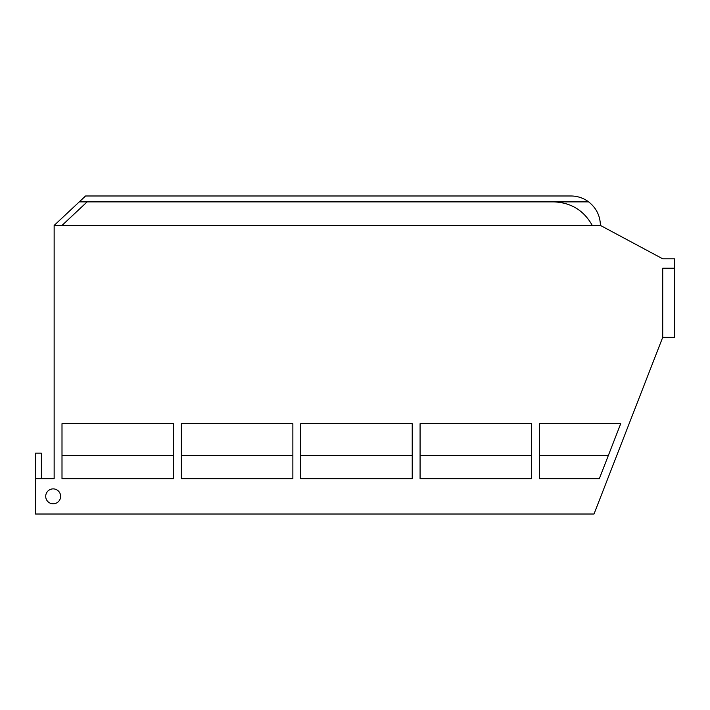 <?xml version="1.0" encoding="UTF-8"?>
<svg xmlns="http://www.w3.org/2000/svg" width="710" height="710" viewBox="0 0 710 710"><rect width="100%" height="100%" fill="white"/><g stroke="black" fill="none" stroke-linecap="round" stroke-linejoin="round"><path stroke-width="1.06" d="M588.643 201.88L79.28 201.88L85.564 195.987L570.973 195.987A29.447 29.447 0 0 1 588.643 201.88C596.258 207.888 600.181 215.742 600.42 225.434L662.723 258.804L674.5 258.804L674.5 268.229L662.723 268.229L662.723 337.33L594.013 514.013L35.5 514.013L35.5 478.673L54.146 478.673L54.146 225.434L600.42 225.434M79.28 201.88L54.146 225.434M553.8 201.88C571.017 202.554 583.842 210.409 592.273 225.434M87.135 201.88L62.001 225.434M45.706 496.343A7.464 7.464 0 0 0 56.898 502.804A7.464 7.464 0 0 0 56.898 489.882A7.464 7.464 0 0 0 45.706 496.343M539.44 423.675L620.717 423.675L599.329 478.673L539.44 478.673L539.44 423.675M173.506 423.675L173.506 478.673L62.001 478.673L62.001 423.675L173.506 423.675M292.866 423.675L292.866 478.673L181.361 478.673L181.361 423.675L292.866 423.675M412.226 423.675L412.226 478.673L300.72 478.673L300.72 423.675L412.226 423.675M531.586 423.675L531.586 478.673L420.08 478.673L420.08 423.675L531.586 423.675M539.44 455.394L608.381 455.394M35.5 478.673L35.5 453.157L41.393 453.157L41.393 478.673M662.723 337.33L674.5 337.33L674.5 268.229M62.001 455.394L173.506 455.394M181.361 455.394L292.866 455.394M300.72 455.394L412.226 455.394M420.08 455.394L531.586 455.394"/></g></svg>
